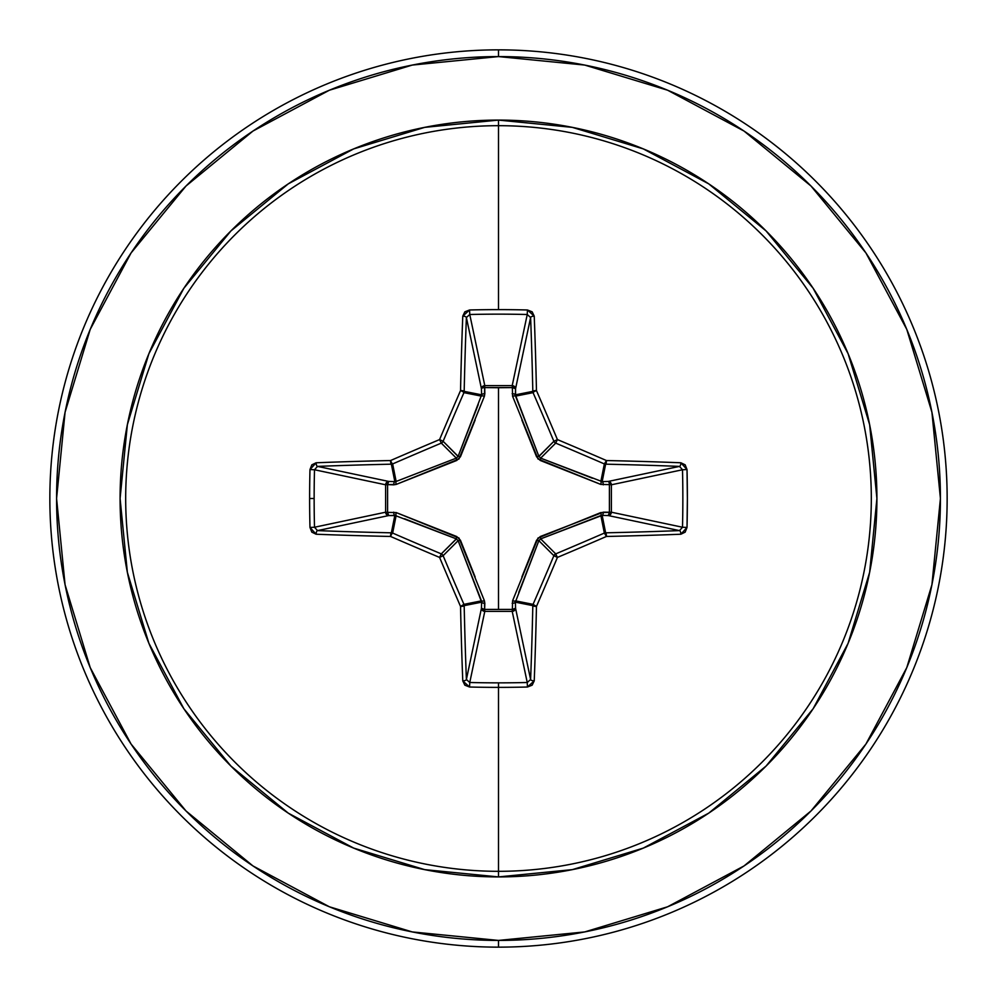 <?xml version="1.0" encoding="UTF-8"?>
<svg xmlns="http://www.w3.org/2000/svg" width="997" height="997" viewBox="0 0 997 997"><rect width="100%" height="100%" fill="white"/><g stroke="black" fill="none" stroke-linecap="round" stroke-linejoin="round"><path stroke-width="1.5" d="M456.439 538.916L441.297 553.883L456.327 538.866L394.837 515.374L391.372 532.822L394.837 515.374L388.73 515.561L317.507 530.603A445.285 38.808 0 0 0 391.372 532.822A3.365 3.352 11.2 0 1 392.644 533.071L396.133 515.549L392.644 533.071A443.665 38.671 22.5 0 0 441.297 553.883L439.577 557.423A447.017 38.958 67.5 0 0 460.539 606.438A448.65 39.107 90 0 0 462.77 680.864L469.55 687.02A448.251 171.546 0 0 0 498.5 687.382L498.5 682.858A444.899 170.25 180 0 1 469.761 682.496L469.55 687.02L464.839 685.163L462.77 680.864A448.65 39.107 -90 0 1 460.539 606.438A447.017 38.958 -112.5 0 1 439.577 557.423A447.017 38.958 -157.5 0 1 390.562 536.461A448.65 39.107 180 0 1 316.136 534.23L311.837 532.161L309.98 527.45A448.251 171.546 -90 0 1 309.618 498.5L314.142 498.5A444.899 170.25 -90 0 1 314.504 469.761L309.98 469.55A448.251 171.546 90 0 0 309.618 498.5A448.251 171.546 -90 0 1 309.98 469.55L311.837 464.839L316.136 462.77A448.65 39.107 0 0 1 390.562 460.539A447.017 38.958 -22.5 0 1 439.577 439.577A447.017 38.958 -67.5 0 1 460.539 390.562A448.65 39.107 -90 0 1 462.77 316.136L464.839 311.837L469.55 309.98A448.251 171.546 0 0 1 498.5 309.618A448.251 171.546 0 0 1 527.45 309.98L532.161 311.837L534.23 316.136A448.65 39.107 90 0 1 536.461 390.562A447.017 38.958 67.5 0 1 557.423 439.577A447.017 38.958 22.5 0 1 606.438 460.539A448.65 39.107 0 0 1 680.864 462.77L685.163 464.839L687.02 469.55L687.382 498.5L687.02 527.45L685.163 532.161L680.864 534.23A448.65 39.107 180 0 1 606.438 536.461A447.017 38.958 157.5 0 1 557.423 557.423A447.017 38.958 112.5 0 1 536.461 606.438A448.65 39.107 90 0 1 534.23 680.864L532.161 685.163L527.45 687.02A448.251 171.546 180 0 1 498.5 687.382L498.5 871.316A372.816 372.816 0 0 0 871.316 498.5A372.816 372.816 0 0 0 498.5 125.684L498.5 309.618L498.5 125.684A372.816 372.816 0 0 0 125.684 498.5A372.816 372.816 0 0 0 498.5 871.316L498.5 876.911A378.411 378.411 0 0 1 120.089 498.5A378.411 378.411 0 0 1 498.5 120.089L498.5 125.684L498.5 120.089L424.672 127.367L353.686 148.902L288.27 183.859L230.93 230.93L183.859 288.27L148.902 353.686L127.367 424.672L120.089 498.5L127.367 572.328L148.902 643.314L183.859 708.73L230.93 766.07L288.27 813.141L353.686 848.098L424.672 869.633L498.5 876.911L572.328 869.633L643.314 848.098L708.73 813.141L766.07 766.07L813.141 708.73L848.098 643.314L869.633 572.328L876.911 498.5L869.633 424.672L848.098 353.686L813.141 288.27L766.07 230.93L708.73 183.859L643.314 148.902L572.328 127.367L498.5 120.089A378.411 378.411 0 0 1 876.911 498.5A378.411 378.411 0 0 1 498.5 876.911L498.5 871.316A372.816 372.816 0 0 0 871.316 498.5A372.816 372.816 0 0 0 498.5 125.684A372.816 372.816 0 0 0 125.684 498.5A372.816 372.816 0 0 0 498.5 871.316L498.5 687.382A448.251 171.546 180 0 1 469.55 687.02L469.761 682.496A444.899 170.25 0 0 0 498.5 682.858A444.899 170.25 0 0 0 527.239 682.496L512.209 611.385L484.791 611.385L469.761 682.496L466.397 679.493L481.439 608.27L481.626 602.163L464.178 605.628A445.285 38.808 90 0 0 466.397 679.493L481.439 608.27A3.365 3.103 -168.1 0 0 484.791 611.385L469.761 682.496L466.397 679.493A445.285 38.808 -90 0 1 464.178 605.628L481.626 602.163L458.134 540.673L443.117 555.703A443.665 38.671 67.5 0 0 463.929 604.356L481.451 600.867L463.929 604.356A3.365 3.352 78.8 0 1 464.178 605.628L463.929 604.356A443.665 38.671 -112.5 0 1 443.117 555.703L458.134 540.673L456.327 538.866L404.57 518.764M512.608 396.283A3.365 1.022 159.1 0 1 515.549 396.133A3.365 1.022 -20.9 0 0 512.608 396.283L512.358 387.584L484.642 387.584L484.692 385.627L512.209 385.615L527.239 314.504A444.899 170.25 180 0 0 469.761 314.504L484.791 385.615A3.365 3.103 -11.9 0 0 481.439 388.73L466.397 317.507A445.285 38.808 90 0 0 464.178 391.372L481.626 394.837L481.439 388.73L466.397 317.507L469.761 314.504L484.791 385.615L512.209 385.615L527.239 314.504L530.603 317.507L515.561 388.73L512.358 387.584L512.308 385.627L514.577 386.599L515.561 388.73L515.374 394.837L532.822 391.372A445.285 38.808 -90 0 0 530.603 317.507L515.561 388.73A3.365 3.103 11.9 0 0 512.209 385.615A3.365 3.103 -168.1 0 1 512.308 385.627L512.608 396.283L538.019 458.981L600.717 484.392L611.373 484.692L609.416 484.642L609.416 512.358L611.373 512.308L610.401 514.577L608.27 515.561L609.416 512.358L600.717 512.608L538.019 538.019L512.608 600.717L512.358 609.416L484.642 609.416L484.392 600.717L458.981 538.019L396.283 512.608L387.584 512.358L387.584 484.642L396.283 484.392L458.981 458.981L484.392 396.283L484.642 387.584L498.5 387.733L498.5 609.267L498.5 387.733L512.358 387.584A3.365 1.147 -178.2 0 1 515.561 388.73L515.549 396.133L538.866 456.327L553.883 441.297A443.665 38.671 -112.5 0 0 533.071 392.644L515.549 396.133L533.071 392.644A3.365 3.352 -101.2 0 1 532.822 391.372L515.374 394.837L538.866 456.327L540.673 458.134L592.43 478.236M252.976 131.056L186.015 186.015L252.976 131.056L329.384 90.216L412.284 65.067L498.5 56.58A441.92 441.92 0 0 1 940.42 498.5A441.92 441.92 0 0 1 498.5 940.42L498.5 947.15A448.65 448.65 0 0 0 947.15 498.5A448.65 448.65 0 0 0 498.5 49.85L498.5 56.58L498.5 49.85A448.65 448.65 0 0 1 947.15 498.5A448.65 448.65 0 0 1 498.5 947.15A448.65 448.65 0 0 1 49.85 498.5A448.65 448.65 0 0 1 498.5 49.85A448.65 448.65 0 0 0 49.85 498.5A448.65 448.65 0 0 0 498.5 947.15L498.5 940.42A441.92 441.92 0 0 1 56.58 498.5A441.92 441.92 0 0 1 498.5 56.58L584.716 65.067L667.616 90.216L744.024 131.056L810.985 186.015L865.944 252.976L810.985 186.015M131.143 252.864L186.015 186.015M131.056 744.024L186.015 810.985L131.056 744.024L90.216 667.616L65.067 584.716L56.58 498.5L65.067 412.284L90.216 329.384L131.056 252.976M252.864 865.857L186.015 810.985M744.024 865.944L810.985 810.985L744.024 865.944L667.616 906.784L584.716 931.933L498.5 940.42L412.284 931.933L329.384 906.784L252.976 865.944M865.857 744.136L810.985 810.985M865.944 252.976L906.784 329.384L931.933 412.284L940.42 498.5L931.933 584.716L906.784 667.616L865.944 744.024M521.855 576.989L536.548 540.249L538.866 540.673L553.883 555.703A3.365 3.352 -45 0 1 555.703 553.883L540.673 538.866L555.703 553.883A443.665 38.671 -22.5 0 0 604.356 533.071L600.867 515.549L540.673 538.866L538.866 540.673L515.374 602.163L532.822 605.628A3.365 3.352 -78.8 0 1 533.071 604.356L515.549 600.867L515.374 602.163L515.561 608.27L530.603 679.493A445.285 38.808 -90 0 0 532.822 605.628L515.374 602.163L515.561 608.27L530.603 679.493L527.239 682.496L512.209 611.385A3.365 3.103 168.1 0 0 515.561 608.27A3.365 1.147 -1.8 0 1 512.358 609.416L512.608 600.717A3.365 1.022 -159.1 0 0 515.549 600.867L533.071 604.356A443.665 38.671 -67.5 0 0 553.883 555.703L538.866 540.673L518.764 592.43M538.916 540.561L536.548 540.249L540.249 536.548L603.31 512.171A3.365 1.147 -88.2 0 1 602.163 515.374L605.628 532.822A445.285 38.808 0 0 0 679.493 530.603L608.27 515.561L602.163 515.374L600.867 515.549L604.356 533.071A3.365 3.352 -11.2 0 1 605.628 532.822L602.163 515.374L540.536 538.928M611.385 512.209L682.496 527.239A444.899 170.25 -90 0 0 682.496 469.761L611.385 484.791L611.385 512.209L682.496 527.239L679.493 530.603L608.27 515.561A3.365 3.103 101.9 0 0 611.385 512.209A3.365 3.103 -78.1 0 1 611.373 512.308L609.416 512.358A3.365 1.147 -88.2 0 1 608.27 515.561L602.163 515.374A3.365 1.147 91.8 0 0 603.31 512.171L611.385 512.209L609.416 512.358L609.416 484.642L611.385 484.791A3.365 3.103 78.1 0 0 608.27 481.439L679.493 466.397A445.285 38.808 180 0 0 605.628 464.178L602.163 481.626L608.27 481.439L679.493 466.397L682.496 469.761L611.385 484.791L611.385 512.209M600.867 481.451A3.365 1.022 -69.1 0 1 600.717 484.392L540.249 460.452L540.673 458.134L602.163 481.626A3.365 1.147 -91.8 0 1 603.31 484.829A3.365 1.147 88.2 0 0 602.163 481.626L608.27 481.439A3.365 1.147 -91.8 0 1 609.416 484.642A3.365 1.147 88.2 0 0 608.27 481.439L610.401 482.423L611.373 484.692L600.717 484.392A3.365 1.022 110.9 0 0 600.867 481.451L602.163 481.626L605.628 464.178A3.365 3.352 -168.8 0 1 604.356 463.929L600.867 481.451L604.356 463.929A443.665 38.671 -157.5 0 0 555.703 443.117L540.673 458.134L555.703 443.117A3.365 3.352 -135 0 1 553.883 441.297L538.928 456.464M458.084 456.439L443.117 441.297A3.365 3.352 135 0 1 441.297 443.117L456.327 458.134L441.297 443.117A443.665 38.671 157.5 0 0 392.644 463.929L396.133 481.451L456.327 458.134L458.134 456.327L481.626 394.837L464.178 391.372A3.365 3.352 101.2 0 1 463.929 392.644L481.451 396.133L463.929 392.644A443.665 38.671 112.5 0 0 443.117 441.297L458.134 456.327L478.236 404.57M396.133 515.549A3.365 1.022 110.9 0 1 396.283 512.608A3.365 1.022 -69.1 0 0 396.133 515.549L388.73 515.561L386.562 514.539L385.615 512.209A3.365 3.103 -101.9 0 0 388.73 515.561L317.507 530.603L314.504 527.239L385.615 512.209L385.615 484.791L386.562 482.461L388.73 481.439A3.365 3.103 -78.1 0 0 385.615 484.791L314.504 469.761A444.899 170.25 90 0 0 314.142 498.5A444.899 170.25 90 0 0 314.504 527.239L385.615 512.209L385.615 484.791L314.504 469.761L317.507 466.397L388.73 481.439L394.837 481.626L391.372 464.178A445.285 38.808 180 0 0 317.507 466.397L388.73 481.439L394.837 481.626L396.133 481.451L392.644 463.929A3.365 3.352 168.8 0 1 391.372 464.178L394.837 481.626A3.365 1.147 -88.2 0 0 393.69 484.829L387.584 484.642L387.584 512.358L396.283 512.608L456.751 536.548L460.452 540.249L475.145 576.989M441.297 553.883A3.365 3.352 45 0 1 443.117 555.703A3.365 3.352 -135 0 0 441.297 553.883A443.665 38.671 -157.5 0 1 392.644 533.071A3.365 0.636 113.5 0 0 390.562 536.461A447.017 38.958 22.5 0 0 439.577 557.423L443.117 555.703L439.577 557.423L441.297 553.883M515.374 602.163A3.365 1.147 -1.8 0 1 512.171 603.31A3.365 1.147 178.2 0 0 515.374 602.163M515.549 600.867A3.365 1.022 20.9 0 1 512.608 600.717M540.249 536.548L540.673 538.866L540.249 536.548M512.209 611.385L512.358 609.416L515.561 608.27L514.539 610.438L512.209 611.385L484.791 611.385L484.642 609.416L512.358 609.416L512.209 611.385M600.717 512.608A3.365 1.022 -110.9 0 1 600.867 515.549A3.365 1.022 69.1 0 0 600.717 512.608M481.439 608.27L484.642 609.416L484.791 611.385L482.461 610.438L481.439 608.27L481.626 602.163A3.365 1.147 -178.2 0 0 484.829 603.31L484.642 609.416A3.365 1.147 1.8 0 1 481.439 608.27M481.626 602.163L481.451 600.867A3.365 1.022 159.1 0 0 484.392 600.717L484.829 603.31A3.365 1.147 1.8 0 1 481.626 602.163M484.392 600.717A3.365 1.022 -20.9 0 1 481.451 600.867L458.134 540.673L460.452 540.249L458.072 540.536M456.327 538.866L456.751 536.548L456.327 538.866M394.837 515.374A3.365 1.147 88.2 0 1 393.69 512.171A3.365 1.147 -91.8 0 0 394.837 515.374M388.73 515.561A3.365 1.147 88.2 0 1 387.584 512.358L388.73 515.561M540.561 458.084L540.249 460.452L536.548 456.751L538.866 456.327L536.548 456.751L521.855 420.011M385.615 512.209L387.584 512.358L385.615 512.209M385.615 484.791L387.584 484.642L385.615 484.791M512.171 393.69A3.365 1.147 -178.2 0 1 515.374 394.837A3.365 1.147 1.8 0 0 512.171 393.69M388.73 481.439L387.584 484.642A3.365 1.147 91.8 0 1 388.73 481.439M512.358 387.584L512.209 385.615L512.358 387.584M394.837 481.626L396.133 481.451A3.365 1.022 -110.9 0 0 396.283 484.392L393.69 484.829A3.365 1.147 91.8 0 1 394.837 481.626M475.145 420.011L460.452 456.751L458.134 456.327L460.452 456.751L456.751 460.452L396.283 484.392A3.365 1.022 69.1 0 1 396.133 481.451L456.327 458.134L456.751 460.452L456.464 458.072M484.642 387.584A3.365 1.147 -1.8 0 0 481.439 388.73L482.423 386.599L484.692 385.627L484.829 393.69A3.365 1.147 -1.8 0 0 481.626 394.837L481.439 388.73A3.365 1.147 178.2 0 1 484.642 387.584M481.451 396.133A3.365 1.022 -159.1 0 1 484.392 396.283A3.365 1.022 20.9 0 0 481.451 396.133L481.626 394.837A3.365 1.147 178.2 0 1 484.829 393.69L484.392 396.283M460.539 606.438A3.365 0.636 -23.5 0 0 463.929 604.356L460.539 606.438L464.178 605.628A3.365 0.81 178.8 0 1 460.539 606.438M390.562 536.461A3.365 0.636 -66.5 0 1 392.644 533.071A3.365 3.352 -168.7 0 0 391.372 532.822A3.365 0.81 91.2 0 0 390.562 536.461A3.365 0.81 -88.8 0 1 391.372 532.822A445.285 38.808 180 0 1 317.507 530.603A3.365 1.358 92.2 0 0 316.136 534.23A448.65 39.107 0 0 0 390.562 536.461M462.77 680.864A3.365 1.358 -2.2 0 0 466.397 679.493A3.365 1.358 177.8 0 1 462.77 680.864M309.98 527.45L316.136 534.23A3.365 1.358 -87.8 0 1 317.507 530.603L314.504 527.239L309.98 527.45L314.504 527.239A444.899 170.25 -90 0 1 314.142 498.5L309.618 498.5A448.251 171.546 90 0 0 309.98 527.45M498.5 682.858L498.5 687.382A448.251 171.546 0 0 0 527.45 687.02L527.239 682.496A444.899 170.25 180 0 1 498.5 682.858M316.136 462.77L309.98 469.55L314.504 469.761L317.507 466.397A3.365 1.358 -92.2 0 1 316.136 462.77A3.365 1.358 87.8 0 0 317.507 466.397A445.285 38.808 0 0 1 391.372 464.178A3.365 0.81 -91.2 0 1 390.562 460.539A448.65 39.107 180 0 0 316.136 462.77M527.45 687.02L534.23 680.864A3.365 1.358 -177.8 0 1 530.603 679.493L527.239 682.496L527.45 687.02M530.603 679.493A3.365 1.358 2.2 0 0 534.23 680.864A448.65 39.107 -90 0 0 536.461 606.438A3.365 0.81 -178.8 0 1 532.822 605.628A445.285 38.808 90 0 1 530.603 679.493M390.562 460.539A3.365 0.81 88.8 0 0 391.372 464.178A3.365 3.352 -11.2 0 0 392.644 463.929A3.365 0.636 -113.5 0 1 390.562 460.539A3.365 0.636 66.5 0 0 392.644 463.929A443.665 38.671 -22.5 0 1 441.297 443.117L439.577 439.577A447.017 38.958 157.5 0 0 390.562 460.539M533.071 604.356L532.822 605.628L536.461 606.438L533.071 604.356A3.365 0.636 23.5 0 0 536.461 606.438A447.017 38.958 -67.5 0 0 557.423 557.423L553.883 555.703A443.665 38.671 112.5 0 1 533.071 604.356M439.577 439.577L441.297 443.117A3.365 3.352 -45 0 0 443.117 441.297L439.577 439.577L443.117 441.297A443.665 38.671 -67.5 0 1 463.929 392.644A3.365 0.636 -156.5 0 0 460.539 390.562A447.017 38.958 112.5 0 0 439.577 439.577M555.703 553.883L553.883 555.703L557.423 557.423L555.703 553.883L557.423 557.423A447.017 38.958 -22.5 0 0 606.438 536.461A3.365 0.636 -113.5 0 0 604.356 533.071A443.665 38.671 157.5 0 1 555.703 553.883M460.539 390.562A3.365 0.636 23.5 0 1 463.929 392.644A3.365 3.352 -78.7 0 0 464.178 391.372A3.365 0.81 -178.8 0 0 460.539 390.562A3.365 0.81 1.2 0 1 464.178 391.372A445.285 38.808 -90 0 1 466.397 317.507A3.365 1.358 -177.8 0 0 462.77 316.136A448.65 39.107 90 0 0 460.539 390.562M605.628 532.822L604.356 533.071L606.438 536.461L605.628 532.822A3.365 0.81 88.8 0 1 606.438 536.461A448.65 39.107 0 0 0 680.864 534.23A3.365 1.358 -92.2 0 0 679.493 530.603A445.285 38.808 180 0 1 605.628 532.822M469.55 309.98L462.77 316.136A3.365 1.358 2.2 0 1 466.397 317.507L469.761 314.504L469.55 309.98L469.761 314.504A444.899 170.25 0 0 1 527.239 314.504L527.45 309.98A448.251 171.546 180 0 0 498.5 309.618A448.251 171.546 180 0 0 469.55 309.98M680.864 534.23L687.02 527.45L682.496 527.239L679.493 530.603A3.365 1.358 87.8 0 1 680.864 534.23M682.496 527.239L687.02 527.45A448.251 171.546 -90 0 0 687.02 469.55L682.496 469.761A444.899 170.25 90 0 1 682.496 527.239M534.23 316.136L527.45 309.98L527.239 314.504L530.603 317.507A3.365 1.358 -2.2 0 1 534.23 316.136A3.365 1.358 177.8 0 0 530.603 317.507A445.285 38.808 90 0 1 532.822 391.372A3.365 0.81 -1.2 0 1 536.461 390.562A448.65 39.107 -90 0 0 534.23 316.136M687.02 469.55L680.864 462.77A3.365 1.358 92.2 0 1 679.493 466.397L682.496 469.761L687.02 469.55M679.493 466.397A3.365 1.358 -87.8 0 0 680.864 462.77A448.65 39.107 180 0 0 606.438 460.539A3.365 0.81 91.2 0 1 605.628 464.178A445.285 38.808 0 0 1 679.493 466.397M536.461 390.562A3.365 0.81 178.8 0 0 532.822 391.372A3.365 3.352 78.7 0 0 533.071 392.644A3.365 0.636 -23.5 0 1 536.461 390.562A3.365 0.636 156.5 0 0 533.071 392.644A443.665 38.671 67.5 0 1 553.883 441.297L557.423 439.577A447.017 38.958 -112.5 0 0 536.461 390.562M604.356 463.929L605.628 464.178L606.438 460.539L604.356 463.929A3.365 0.636 -66.5 0 0 606.438 460.539A447.017 38.958 -157.5 0 0 557.423 439.577L555.703 443.117A443.665 38.671 22.5 0 1 604.356 463.929M557.423 439.577L553.883 441.297A3.365 3.352 45 0 0 555.703 443.117L557.423 439.577"/></g></svg>
